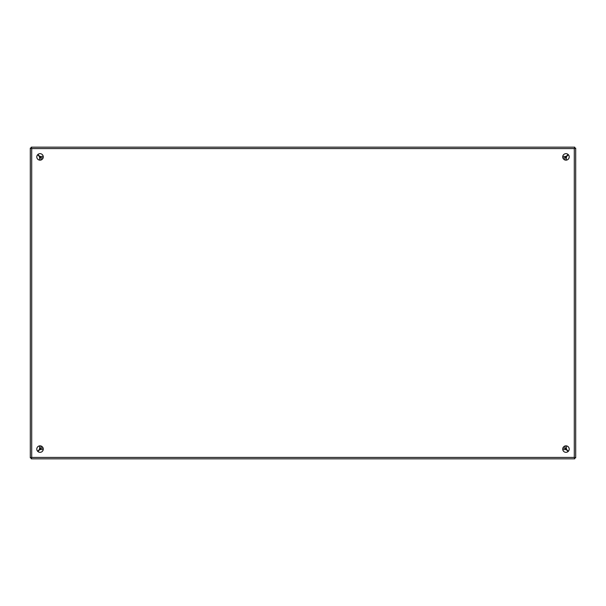 <?xml version="1.0" encoding="UTF-8"?>
<svg xmlns="http://www.w3.org/2000/svg" width="606" height="606" viewBox="0 0 606 606"><rect width="100%" height="100%" fill="white"/><g stroke="black" fill="none" stroke-linecap="round" stroke-linejoin="round"><path stroke-width="0.91" d="M36.792 449.091A3.25 3.25 0 0 1 40.041 445.842A3.25 3.25 0 0 1 43.284 449.091A3.25 3.25 0 0 1 40.041 452.334A3.25 3.25 0 0 1 36.792 449.091M562.716 449.091A3.25 3.25 0 0 1 565.959 445.842A3.25 3.25 0 0 1 569.208 449.091A3.25 3.25 0 0 1 565.959 452.334A3.25 3.25 0 0 1 562.716 449.091M36.792 156.909A3.25 3.25 0 0 1 40.041 153.666A3.25 3.25 0 0 1 43.284 156.909A3.25 3.25 0 0 1 40.041 160.158A3.25 3.25 0 0 1 36.792 156.909M562.716 156.909A3.25 3.25 0 0 1 565.959 153.666A3.25 3.25 0 0 1 569.208 156.909A3.25 3.25 0 0 1 565.959 160.158A3.25 3.25 0 0 1 562.716 156.909M31.701 148.849L31.232 148.106L31.982 148.576M31.982 457.424L31.232 457.894L31.239 458.825L574.761 458.825L574.299 457.424L575.7 457.894L575.7 148.106L574.299 148.576L574.761 147.175L31.239 147.175L31.239 148.106L30.3 148.106L30.3 457.894L31.701 457.424L31.239 457.894L31.701 457.151M574.018 148.576L574.45 148.417L574.299 148.849M575.7 148.106L574.45 148.417L574.761 147.175L31.239 147.175L31.701 148.576L30.3 148.106M574.299 457.151L574.45 457.583L574.018 457.424M30.3 457.894L31.701 457.424L31.239 458.825M574.761 458.825L574.299 457.424L575.7 457.894M37.883 154.485L41.253 157.848L43.147 157.848M562.86 157.886L564.747 157.848L568.117 154.485M565.027 445.978L565.027 447.879L568.39 451.243M568.39 154.757L565.027 158.121L565.027 160.022M568.117 451.515L564.747 448.152L562.86 448.114M43.147 448.152L41.253 448.152L37.883 451.515M40.973 160.022L40.973 158.121L37.61 154.757M37.61 451.243L40.973 447.879L40.973 445.978M565.027 159.863L564.618 159.863M31.701 148.576L31.701 457.424L574.299 457.424L574.299 148.576L31.701 148.576M39.844 156.446L43.253 156.446M562.747 156.446L566.155 156.446M566.428 156.719L566.428 160.12M566.428 445.88L566.428 449.281M566.155 449.554L562.747 449.554M43.253 449.554L39.844 449.554M39.572 449.281L39.572 445.88M39.572 160.12L39.572 156.719M41.382 159.863L40.973 159.863"/></g></svg>
